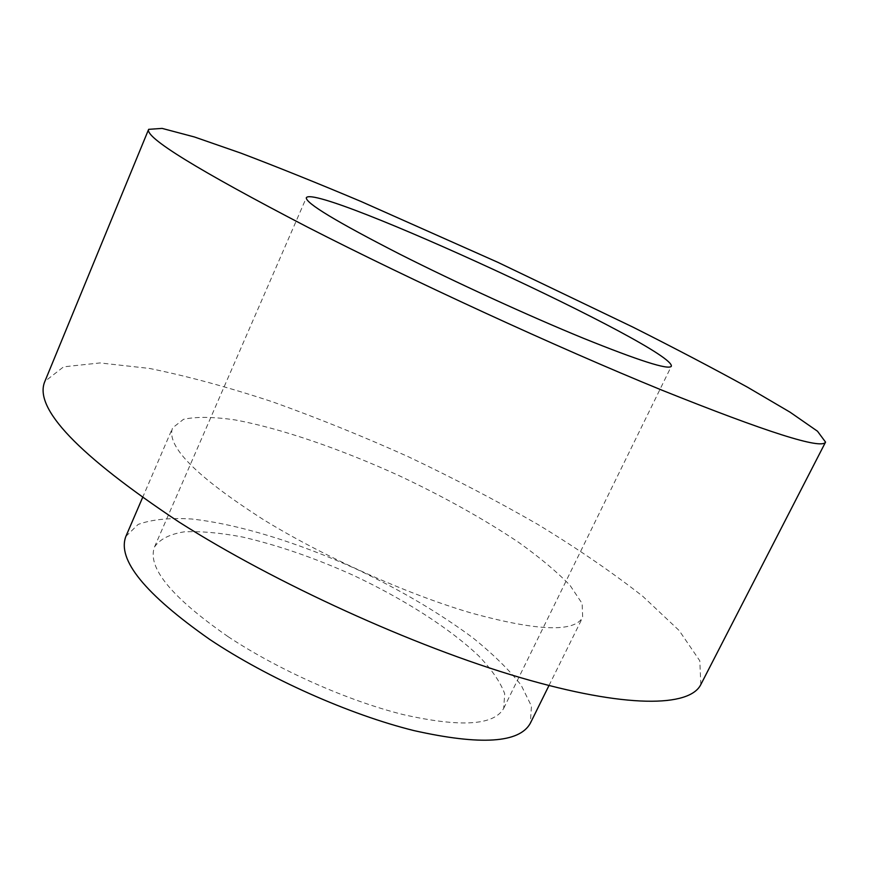 <?xml version="1.0" encoding="UTF-8"?>
<svg xmlns="http://www.w3.org/2000/svg" width="869" height="869" viewBox="0 0 869 869"><rect width="100%" height="100%" fill="white"/><g stroke="black" fill="none" stroke-linecap="round" stroke-linejoin="round"><path stroke-width="0.65" stroke-dasharray="4.34 3.26" d="M700.827 684.555L699.806 660.809L679.167 630.546L642.875 596.395C612.341 572.443 577.277 548.426 537.661 524.322C496.373 500.598 453.194 478.037 408.126 456.638C362.612 436.184 317.446 417.924 272.616 401.858C228.59 387.313 187.574 376.179 149.544 368.445L100.011 362.938L63.6 366.837L44.851 381.448M263.242 519.51C196.155 476.494 165.936 445.949 172.573 427.896L183.5 419.314C196.231 416.577 213.372 416.772 234.945 419.901C280.85 428.363 340.615 449.001 399.284 475.756C443.831 496.731 483.577 518.912 518.554 542.299C539.91 557.54 557.105 571.943 570.14 585.51L582.132 603.51L582.675 617.392C574.083 632.578 536.738 631.068 470.661 612.841C406.334 593.896 323.496 556.671 263.242 519.51M125.875 536.39L138.171 524.42C151.684 519.477 169.488 517.674 191.549 518.999C238.323 524.061 298.197 542.647 356.203 568.999C400.174 589.834 438.986 612.721 472.649 637.65C493.071 654.075 509.256 669.934 521.183 685.239L531.47 706.149L530.318 723.269M228.08 636.651C278.406 670.01 348.121 700.957 403.564 714.676C460.787 727.527 494.168 725.409 503.705 708.322L504.693 693.734C500.457 682.219 491.8 669.608 478.689 655.889C449.371 628.037 403.455 598.871 353.292 575.3C314.697 557.92 277.743 545.167 242.451 537.009C220.237 532.806 200.837 531.078 184.239 531.839C169.759 534.142 159.842 539.182 154.508 546.97C146.948 567.403 171.475 597.296 228.08 636.651M548.98 685.532L582.675 617.392M142.516 497.72L172.573 427.896M503.705 708.322L671.292 366.327M154.508 546.97L306.333 197.697"/><path stroke-width="1.3" d="M148.642 129.34L44.851 381.448C33.38 408.093 78.091 454.943 178.981 522.019C275.006 583.142 413.894 646.406 519.934 677.472C626.267 708.659 689.78 707.16 700.827 684.555L825.55 442.115L817.501 431.23L790.084 412.199L747.644 387.281C713.416 368.456 675.159 348.393 632.882 327.102L497.894 262.34L361.102 201.51C317.478 183.131 277.417 167 240.898 153.129L194.406 136.965L162.145 128.406L148.642 129.34C144.656 137.345 197.654 169.966 307.659 227.178C411.765 280.513 556.106 346.927 660.961 389.779C766.882 432.284 821.748 449.729 825.55 442.115M399.936 254.237C455.823 282.479 528.797 315.892 583.229 338.193C638.954 360.678 668.304 370.064 671.292 366.327C677.027 349.436 315.48 182.371 306.333 197.697C305.367 202.944 336.564 221.791 399.936 254.237M548.98 685.532L530.318 723.269C519.445 743.049 480.72 745.515 414.155 730.644C349.534 714.676 267.913 678.331 209.646 639.378C144.938 593.972 117.022 559.647 125.875 536.39L142.516 497.72"/></g></svg>
